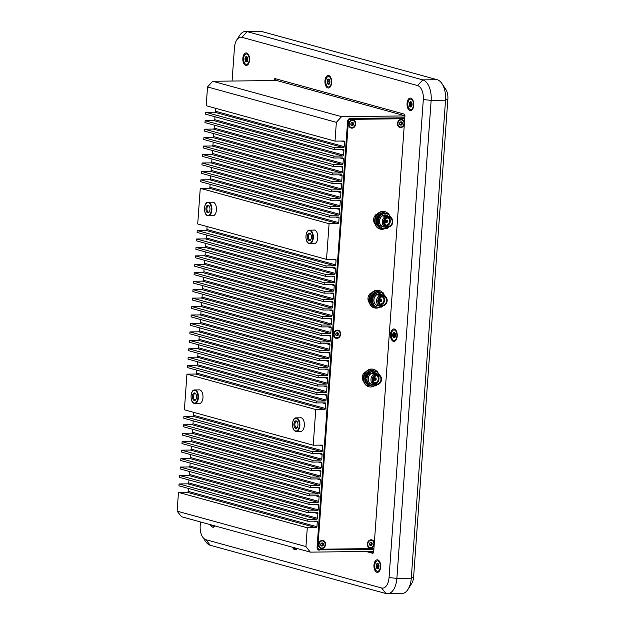 <?xml version="1.0" encoding="UTF-8"?>
<svg xmlns="http://www.w3.org/2000/svg" width="625" height="625" viewBox="0 0 625 625"><rect width="100%" height="100%" fill="white"/><g stroke="black" fill="none" stroke-linecap="round" stroke-linejoin="round"><path stroke-width="0.94" d="M387.625 213.133A9.016 7.508 105.4 0 0 385.031 211.703A9.016 7.508 105.4 0 0 383.281 211.484A9.016 7.508 105.4 0 0 375.172 219.438A9.016 7.508 105.4 0 0 380.25 229.086A9.016 7.508 105.4 0 0 382 229.312A9.016 7.508 105.4 0 0 385.43 228.352M384.82 211.648A9.016 7.508 105.4 0 0 384.609 211.594A9.016 7.508 105.4 0 0 382.859 211.367A9.016 7.508 105.4 0 0 374.758 219.328A9.016 7.508 105.4 0 0 379.828 228.977A9.016 7.508 105.4 0 0 380.047 229.031M385.211 213.063A7.781 6.477 105.4 0 0 384.703 212.898A7.781 6.477 105.4 0 0 383.195 212.703A7.781 6.477 105.4 0 0 381.016 213.156M379.805 213.797A7.781 6.477 105.4 0 0 376.078 220.664M387.039 227.531A7.523 6.258 -74.6 0 1 384.102 228.383A7.523 6.258 -74.6 0 1 378.875 224.727L380.078 228.328L379.195 228.078L376.07 220.688A7.781 6.477 105.4 0 0 378.453 226.766M384.516 212.852L385.102 213.063M385.039 213.063A7.781 7.398 117.6 0 0 383.875 212.734M376.648 222.688L376.25 222.883A7.781 5.094 113.6 0 0 376.25 222.914M376.25 222.883L376.797 223.117A7.781 5.094 113.6 0 0 377.391 225.586M383.336 213.063L383.102 212.734A7.781 7.008 134.9 0 0 382.703 212.727M383.344 212.977A7.781 7.008 134.9 0 0 381.5 213.125M378.953 214.969A7.781 6.312 134.1 0 0 377.281 216.547M376.625 222.602L376.219 222.758M377.031 218.328L376.555 218.156L376.969 218.453M376.32 370.805A9.016 7.508 105.4 0 0 373.727 369.375A9.016 7.508 105.4 0 0 371.977 369.156A9.016 7.508 105.4 0 0 363.875 377.117A9.016 7.508 105.4 0 0 368.953 386.766A9.016 7.508 105.4 0 0 370.703 386.984A9.016 7.508 105.4 0 0 374.133 386.023M373.516 369.32A9.016 7.508 105.4 0 0 373.305 369.266A9.016 7.508 105.4 0 0 371.555 369.039A9.016 7.508 105.4 0 0 363.453 377A9.016 7.508 105.4 0 0 368.531 386.648A9.016 7.508 105.4 0 0 368.742 386.703M373.914 370.734A7.781 6.477 105.4 0 0 373.398 370.57A7.781 6.477 105.4 0 0 371.891 370.375A7.781 6.477 105.4 0 0 369.711 370.828M368.5 371.469A7.781 6.477 105.4 0 0 364.773 378.336M364.773 378.383A7.781 6.477 105.4 0 0 367.156 384.438M373.219 370.523L373.805 370.734M373.734 370.734A7.781 7.398 117.6 0 0 372.57 370.406M365.344 380.359L364.945 380.555A7.781 5.094 113.6 0 0 364.945 380.586M364.945 380.555L365.492 380.789A7.781 5.094 113.6 0 0 366.086 383.258M372.031 370.734L371.805 370.406A7.781 7.008 134.9 0 0 371.398 370.398M372.047 370.648A7.781 7.008 134.9 0 0 370.203 370.797M367.656 372.641A7.781 6.312 134.1 0 0 365.977 374.219M365.32 380.273L364.914 380.43M365.727 376L365.258 375.828L365.672 376.125M381.977 291.969A9.016 7.508 105.4 0 0 379.375 290.539A9.016 7.508 105.4 0 0 377.633 290.32A9.016 7.508 105.4 0 0 369.523 298.281A9.016 7.508 105.4 0 0 374.602 307.922A9.016 7.508 105.4 0 0 376.352 308.148A9.016 7.508 105.4 0 0 379.781 307.188M379.164 290.484A9.016 7.508 105.4 0 0 378.961 290.43A9.016 7.508 105.4 0 0 377.211 290.203A9.016 7.508 105.4 0 0 369.102 298.164A9.016 7.508 105.4 0 0 374.18 307.812A9.016 7.508 105.4 0 0 374.391 307.867M379.562 291.898A7.781 6.477 105.4 0 0 379.055 291.734A7.781 6.477 105.4 0 0 377.539 291.539A7.781 6.477 105.4 0 0 375.359 291.992M374.148 292.633A7.781 6.477 105.4 0 0 370.422 299.5M381.383 306.367A7.523 6.258 -74.6 0 1 378.445 307.219A7.523 6.258 -74.6 0 1 373.227 303.562L374.43 307.164L373.539 306.914L370.414 299.523A7.781 6.477 105.4 0 0 372.805 305.602M378.867 291.688L379.453 291.898M379.383 291.898A7.781 7.398 117.6 0 0 378.227 291.57M371 301.523L370.602 301.719A7.781 5.094 113.6 0 0 370.602 301.75M370.602 301.719L371.141 301.953A7.781 5.094 113.6 0 0 371.734 304.422M377.68 291.898L377.453 291.57A7.781 7.008 134.9 0 0 377.055 291.562M377.695 291.812A7.781 7.008 134.9 0 0 375.852 291.961M373.305 293.805A7.781 6.312 134.1 0 0 371.633 295.383M370.969 301.438L370.57 301.594M371.383 297.164L370.906 296.992L371.32 297.289M324.555 409.43L315.766 409.531L313.211 445.195L184.391 409.805L186.945 374.141L195.734 374.039L324.555 409.43A0.945 0.789 105.4 0 0 325.422 408.484L196.602 373.086A0.945 0.789 -74.6 0 1 195.734 374.039M196.602 373.086L196.812 370.148M325.164 400.984L316.375 401.086L316.234 402.961L187.414 367.57L187.547 365.688L196.344 365.586L325.164 400.984A0.945 0.789 105.4 0 0 326.031 400.039L197.211 364.641A0.945 0.789 -74.6 0 1 196.344 365.586M197.211 364.641L197.422 361.703M325.766 392.539L316.977 392.641L316.844 394.516L188.023 359.125L188.156 357.242L196.945 357.141L325.766 392.539A0.945 0.789 105.4 0 0 326.633 391.586L197.812 356.195A0.945 0.789 -74.6 0 1 196.945 357.141M197.812 356.195L198.023 353.258M326.375 384.094L317.586 384.195L317.445 386.07L188.625 350.672L188.758 348.797L197.555 348.695L326.375 384.094A0.945 0.789 105.4 0 0 327.242 383.141L198.422 347.75A0.945 0.789 -74.6 0 1 197.555 348.695M198.422 347.75L198.633 344.812M326.977 375.641L318.188 375.75L318.055 377.625L189.234 342.227L189.367 340.352L198.156 340.25L326.977 375.641A0.945 0.789 105.4 0 0 327.844 374.695L199.023 339.305A0.945 0.789 -74.6 0 1 198.156 340.25M199.023 339.305L199.234 336.367M327.586 367.195L318.797 367.297L318.656 369.18L189.836 333.781L189.969 331.906L198.766 331.805L327.586 367.195A0.945 0.789 105.4 0 0 328.453 366.25L199.633 330.852A0.945 0.789 -74.6 0 1 198.766 331.805M199.633 330.852L199.844 327.914M328.188 358.75L319.398 358.852L319.266 360.727L190.445 325.336L190.578 323.461L199.367 323.352L328.188 358.75A0.945 0.789 105.4 0 0 329.055 357.805L200.234 322.406A0.945 0.789 -74.6 0 1 199.367 323.352M200.234 322.406L200.445 319.469M328.797 350.305L320.008 350.406L319.867 352.281L191.047 316.891L191.18 315.008L199.977 314.906L328.797 350.305A0.945 0.789 105.4 0 0 329.664 349.359L200.844 313.961A0.945 0.789 -74.6 0 1 199.977 314.906M200.844 313.961L201.055 311.023M329.398 341.859L320.609 341.961L320.477 343.836L191.656 308.438L191.789 306.562L200.578 306.461L329.398 341.859A0.945 0.789 105.4 0 0 330.266 340.906L201.445 305.516A0.945 0.789 -74.6 0 1 200.578 306.461M201.445 305.516L201.656 302.578M330.008 333.406L321.219 333.516L321.078 335.391L192.258 299.992L192.391 298.117L201.188 298.016L330.008 333.406A0.945 0.789 105.4 0 0 330.875 332.461L202.055 297.07A0.945 0.789 -74.6 0 1 201.188 298.016M202.055 297.07L202.266 294.133M330.609 324.961L321.82 325.062L321.688 326.945L192.867 291.547L193 289.672L201.789 289.57L330.609 324.961A0.945 0.789 105.4 0 0 331.477 324.016L202.656 288.617A0.945 0.789 -74.6 0 1 201.789 289.57M202.656 288.617L202.867 285.68M331.219 316.516L322.43 316.617L322.289 318.492L193.469 283.102L193.602 281.227L202.398 281.125L331.219 316.516A0.945 0.789 105.4 0 0 332.086 315.57L203.266 280.172A0.945 0.789 -74.6 0 1 202.398 281.125M203.266 280.172L203.477 277.234M331.82 308.07L323.031 308.172L322.898 310.047L194.078 274.656L194.211 272.773L203 272.672L331.82 308.07A0.945 0.789 105.4 0 0 332.688 307.125L203.867 271.727A0.945 0.789 -74.6 0 1 203 272.672M203.867 271.727L204.078 268.789M332.43 299.625L323.641 299.727L323.5 301.602L194.68 266.211L194.812 264.328L203.609 264.227L332.43 299.625A0.945 0.789 105.4 0 0 333.297 298.672L204.477 263.281A0.945 0.789 -74.6 0 1 203.609 264.227M204.477 263.281L204.688 260.344M333.031 291.18L324.242 291.281L324.109 293.156L195.289 257.758L195.422 255.883L204.211 255.781L333.031 291.18A0.945 0.789 105.4 0 0 333.898 290.227L205.078 254.836A0.945 0.789 -74.6 0 1 204.211 255.781M205.078 254.836L205.289 251.898M333.641 282.727L324.852 282.828L324.711 284.711L195.891 249.312L196.023 247.438L204.82 247.336L333.641 282.727A0.945 0.789 105.4 0 0 334.508 281.781L205.687 246.391A0.945 0.789 -74.6 0 1 204.82 247.336M205.687 246.391L205.898 243.453M334.242 274.281L325.453 274.383L325.32 276.266L196.5 240.867L196.633 238.992L205.422 238.891L334.242 274.281A0.945 0.789 105.4 0 0 335.109 273.336L206.289 237.938A0.945 0.789 -74.6 0 1 205.422 238.891M206.289 237.938L206.5 235M334.852 265.836L326.062 265.938L325.922 267.812L197.102 232.422L197.234 230.547L206.031 230.437L334.852 265.836A0.945 0.789 105.4 0 0 335.719 264.891L206.898 229.492A0.945 0.789 -74.6 0 1 206.031 230.437M206.898 229.492L207.109 226.555M337.875 223.602L329.086 223.703L326.531 259.367L197.711 223.977L200.266 188.312L209.055 188.211L337.875 223.602A0.945 0.789 105.4 0 0 338.742 222.656L209.922 187.258A0.945 0.789 -74.6 0 1 209.055 188.211M209.922 187.258L210.133 184.32M338.484 215.156L329.695 215.258L329.555 217.133L200.734 181.742L200.867 179.859L209.664 179.758L338.484 215.156A0.945 0.789 105.4 0 0 339.352 214.211L210.531 178.812A0.945 0.789 -74.6 0 1 209.664 179.758M210.531 178.812L210.742 175.875M339.086 206.711L330.297 206.813L330.164 208.688L201.344 173.297L201.477 171.414L210.266 171.312L339.086 206.711A0.945 0.789 105.4 0 0 339.953 205.758L211.133 170.367A0.945 0.789 -74.6 0 1 210.266 171.312M211.133 170.367L211.344 167.43M339.695 198.266L330.906 198.367L330.766 200.242L201.945 164.844L202.078 162.969L210.875 162.867L339.695 198.266A0.945 0.789 105.4 0 0 340.562 197.312L211.742 161.922A0.945 0.789 -74.6 0 1 210.875 162.867M211.742 161.922L211.953 158.984M340.297 189.812L331.508 189.914L331.375 191.797L202.555 156.398L202.688 154.523L211.477 154.422L340.297 189.812A0.945 0.789 105.4 0 0 341.164 188.867L212.344 153.469A0.945 0.789 -74.6 0 1 211.477 154.422M212.344 153.469L212.555 150.539M340.906 181.367L332.117 181.469L331.977 183.352L203.156 147.953L203.289 146.078L212.086 145.977L340.906 181.367A0.945 0.789 105.4 0 0 341.773 180.422L212.953 145.023A0.945 0.789 -74.6 0 1 212.086 145.977M212.953 145.023L213.164 142.086M341.508 172.922L332.719 173.023L332.586 174.898L203.766 139.508L203.898 137.633L212.688 137.523L341.508 172.922A0.945 0.789 105.4 0 0 342.375 171.977L213.555 136.578A0.945 0.789 -74.6 0 1 212.688 137.523M213.555 136.578L213.766 133.641M342.117 164.477L333.328 164.578L333.188 166.453L204.367 131.062L204.5 129.18L213.297 129.078L342.117 164.477A0.945 0.789 105.4 0 0 342.984 163.531L214.164 128.133A0.945 0.789 -74.6 0 1 213.297 129.078M214.164 128.133L214.375 125.195M342.719 156.031L333.93 156.133L333.797 158.008L204.977 122.609L205.109 120.734L213.898 120.633L342.719 156.031A0.945 0.789 105.4 0 0 343.586 155.078L214.766 119.687A0.945 0.789 -74.6 0 1 213.898 120.633M214.766 119.687L214.977 116.75M343.328 147.578L334.539 147.688L334.398 149.562L205.578 114.164L205.711 112.289L214.508 112.188L343.328 147.578A0.945 0.789 105.4 0 0 344.195 146.633L215.375 111.242A0.945 0.789 -74.6 0 1 214.508 112.188M215.375 111.242L215.586 108.305M336.352 122.344L335.008 141.117L206.188 105.719L207.531 86.945L336.352 122.344L341.555 116.656L212.727 81.266L207.531 86.945M212.727 81.266L276.672 80.516L404.914 115.75M177.125 511.164L181.516 516.734L310.336 552.133L305.945 546.555L177.125 511.164L178.469 492.391L187.258 492.289L316.078 527.688A0.945 0.789 105.4 0 0 316.945 526.734L188.125 491.344A0.945 0.789 -74.6 0 1 187.258 492.289M188.125 491.344L188.336 488.406M316.688 519.234L307.898 519.344L307.758 521.219L178.938 485.82L179.07 483.945L187.867 483.844L316.688 519.234A0.945 0.789 105.4 0 0 317.555 518.289L188.734 482.898A0.945 0.789 -74.6 0 1 187.867 483.844M188.734 482.898L188.945 479.961M317.289 510.789L308.5 510.891L308.367 512.773L179.547 477.375L179.68 475.5L188.469 475.398L317.289 510.789A0.945 0.789 105.4 0 0 318.156 509.844L189.336 474.445A0.945 0.789 -74.6 0 1 188.469 475.398M189.336 474.445L189.547 471.508M317.898 502.344L309.109 502.445L308.969 504.32L180.148 468.93L180.281 467.055L189.078 466.953L317.898 502.344A0.945 0.789 105.4 0 0 318.766 501.398L189.945 466A0.945 0.789 -74.6 0 1 189.078 466.953M189.945 466L190.156 463.062M318.5 493.898L309.711 494L309.578 495.875L180.758 460.484L180.891 458.602L189.68 458.5L318.5 493.898A0.945 0.789 105.4 0 0 319.367 492.953L190.547 457.555A0.945 0.789 -74.6 0 1 189.68 458.5M190.547 457.555L190.758 454.617M319.109 485.453L310.32 485.555L310.18 487.43L181.359 452.039L181.492 450.156L190.289 450.055L319.109 485.453A0.945 0.789 105.4 0 0 319.977 484.5L191.156 449.109A0.945 0.789 -74.6 0 1 190.289 450.055M191.156 449.109L191.367 446.172M319.711 477.008L310.922 477.109L310.789 478.984L181.969 443.586L182.102 441.711L190.891 441.609L319.711 477.008A0.945 0.789 105.4 0 0 320.578 476.055L191.758 440.664A0.945 0.789 -74.6 0 1 190.891 441.609M191.758 440.664L191.969 437.727M320.32 468.555L311.531 468.664L311.391 470.539L182.57 435.141L182.703 433.266L191.5 433.164L320.32 468.555A0.945 0.789 105.4 0 0 321.188 467.609L192.367 432.219A0.945 0.789 -74.6 0 1 191.5 433.164M192.367 432.219L192.578 429.281M320.922 460.109L312.133 460.211L312 462.094L183.18 426.695L183.312 424.82L192.102 424.719L320.922 460.109A0.945 0.789 105.4 0 0 321.789 459.164L192.969 423.766A0.945 0.789 -74.6 0 1 192.102 424.719M192.969 423.766L193.18 420.828M321.531 451.664L312.742 451.766L312.602 453.641L183.781 418.25L183.914 416.375L192.711 416.266L321.531 451.664A0.945 0.789 105.4 0 0 322.398 450.719L193.578 415.32A0.945 0.789 -74.6 0 1 192.711 416.266M193.578 415.32L193.789 412.383M404.922 115.922L341.555 116.656M313.211 445.195L322 445.094A0.945 0.789 105.4 0 1 322.734 446.023L322.398 450.719M312.602 453.641L321.398 453.539A0.945 0.789 105.4 0 1 322.125 454.469L321.789 459.164M312 462.094L320.789 461.984A0.945 0.789 105.4 0 1 321.523 462.914L321.188 467.609M311.391 470.539L320.188 470.438A0.945 0.789 105.4 0 1 320.914 471.367L320.578 476.055M310.789 478.984L319.578 478.883A0.945 0.789 105.4 0 1 320.312 479.812L319.977 484.5M310.18 487.43L318.977 487.328A0.945 0.789 105.4 0 1 319.703 488.258L319.367 492.953M309.578 495.875L318.367 495.773A0.945 0.789 105.4 0 1 319.102 496.703L318.766 501.398M308.969 504.32L317.766 504.219A0.945 0.789 105.4 0 1 318.492 505.148L318.156 509.844M308.367 512.773L317.156 512.672A0.945 0.789 105.4 0 1 317.891 513.602L317.555 518.289M307.758 521.219L316.555 521.117A0.945 0.789 105.4 0 1 317.281 522.047L316.945 526.734M316.078 527.688L307.289 527.789L305.945 546.555M310.336 552.133L373.719 551.391M373.852 549.516L318.25 549.875L373.859 549.359M404.797 117.797L350.211 118.43A2.844 2.367 105.4 0 0 347.609 121.273L317.07 547.367A2.844 2.367 105.4 0 0 318.711 550.086A2.844 2.367 105.4 0 0 319.266 550.156M335.008 141.117L343.797 141.016A0.945 0.789 105.4 0 1 344.531 141.938L344.195 146.633M334.398 149.562L343.195 149.461A0.945 0.789 105.4 0 1 343.922 150.391L343.586 155.078M333.797 158.008L342.586 157.906A0.945 0.789 105.4 0 1 343.32 158.836L342.984 163.531M333.188 166.453L341.984 166.352A0.945 0.789 105.4 0 1 342.711 167.281L342.375 171.977M332.586 174.898L341.375 174.797A0.945 0.789 105.4 0 1 342.109 175.727L341.773 180.422M331.977 183.352L340.773 183.242A0.945 0.789 105.4 0 1 341.5 184.172L341.164 188.867M331.375 191.797L340.164 191.695A0.945 0.789 105.4 0 1 340.898 192.625L340.562 197.312M330.766 200.242L339.562 200.141A0.945 0.789 105.4 0 1 340.289 201.07L339.953 205.758M330.164 208.688L338.953 208.586A0.945 0.789 105.4 0 1 339.688 209.516L339.352 214.211M329.555 217.133L338.352 217.031A0.945 0.789 105.4 0 1 339.078 217.961L338.742 222.656M326.531 259.367L335.32 259.266A0.945 0.789 105.4 0 1 336.055 260.195L335.719 264.891M325.922 267.812L334.719 267.711A0.945 0.789 105.4 0 1 335.445 268.641L335.109 273.336M325.32 276.266L334.109 276.156A0.945 0.789 105.4 0 1 334.844 277.086L334.508 281.781M324.711 284.711L333.508 284.609A0.945 0.789 105.4 0 1 334.234 285.539L333.898 290.227M324.109 293.156L332.898 293.055A0.945 0.789 105.4 0 1 333.633 293.984L333.297 298.672M323.5 301.602L332.297 301.5A0.945 0.789 105.4 0 1 333.023 302.43L332.688 307.125M322.898 310.047L331.688 309.945A0.945 0.789 105.4 0 1 332.422 310.875L332.086 315.57M322.289 318.492L331.086 318.391A0.945 0.789 105.4 0 1 331.812 319.32L331.477 324.016M321.688 326.945L330.477 326.844A0.945 0.789 105.4 0 1 331.211 327.766L330.875 332.461M321.078 335.391L329.875 335.289A0.945 0.789 105.4 0 1 330.602 336.219L330.266 340.906M320.477 343.836L329.266 343.734A0.945 0.789 105.4 0 1 330 344.664L329.664 349.359M319.867 352.281L328.664 352.18A0.945 0.789 105.4 0 1 329.391 353.109L329.055 357.805M319.266 360.727L328.055 360.625A0.945 0.789 105.4 0 1 328.789 361.555L328.453 366.25M318.656 369.18L327.453 369.07A0.945 0.789 105.4 0 1 328.18 370L327.844 374.695M318.055 377.625L326.844 377.523A0.945 0.789 105.4 0 1 327.578 378.453L327.242 383.141M317.445 386.07L326.242 385.969A0.945 0.789 105.4 0 1 326.969 386.898L326.633 391.586M316.844 394.516L325.633 394.414A0.945 0.789 105.4 0 1 326.367 395.344L326.031 400.039M316.234 402.961L325.031 402.859A0.945 0.789 105.4 0 1 325.758 403.789L325.422 408.484M307.289 527.789L178.469 492.391M307.898 519.344L179.07 483.945M308.5 510.891L179.68 475.5M309.109 502.445L180.281 467.055M309.711 494L180.891 458.602M310.32 485.555L181.492 450.156M310.922 477.109L182.102 441.711M311.531 468.664L182.703 433.266M312.133 460.211L183.312 424.82M312.742 451.766L183.914 416.375M316.375 401.086L187.547 365.688M316.977 392.641L188.156 357.242M317.586 384.195L188.758 348.797M318.188 375.75L189.367 340.352M318.797 367.297L189.969 331.906M319.398 358.852L190.578 323.461M320.008 350.406L191.18 315.008M320.609 341.961L191.789 306.562M321.219 333.516L192.391 298.117M321.82 325.062L193 289.672M322.43 316.617L193.602 281.227M323.031 308.172L194.211 272.773M323.641 299.727L194.812 264.328M324.242 291.281L195.422 255.883M324.852 282.828L196.023 247.438M325.453 274.383L196.633 238.992M326.062 265.938L197.234 230.547M329.695 215.258L200.867 179.859M330.297 206.813L201.477 171.414M330.906 198.367L202.078 162.969M331.508 189.914L202.688 154.523M332.117 181.469L203.289 146.078M332.719 173.023L203.898 137.633M333.328 164.578L204.5 129.18M333.93 156.133L205.109 120.734M334.539 147.688L205.711 112.289M441.961 83.617L445.805 89.406A10.438 5.625 89.3 0 1 447.875 99L413.609 577.016A10.438 5.625 89.3 0 1 411.727 583.461L408.016 589.344A18.031 9.711 -90.7 0 0 411.273 578.203L445.539 100.188A18.031 9.711 -90.7 0 0 441.961 83.617A18.031 9.711 -90.7 0 0 437.188 79.711L261.508 31.445A18.031 9.711 -90.7 0 0 260.023 31.25L245.633 31.414A18.031 9.711 -90.7 0 0 239.477 35.656L236.687 40.07A12.336 6.648 89.3 0 1 241.922 37.297L417.602 85.57A12.336 6.648 89.3 0 1 423.312 99.578L389.047 577.586A12.336 6.648 89.3 0 1 381.586 587.977L205.914 539.711A12.336 6.648 89.3 0 1 202.648 537.039A12.336 6.648 89.3 0 1 200.195 525.703L200.469 521.945M202.648 537.039L205.531 541.383A18.031 9.711 -90.7 0 0 210.305 545.289L385.977 593.555A18.031 9.711 -90.7 0 0 387.469 593.75L401.852 593.586A18.031 9.711 -90.7 0 0 408.016 589.344M387.469 593.75A18.031 9.711 -90.7 0 0 396.883 578.367L431.148 100.359A18.031 9.711 -90.7 0 0 422.797 79.883L247.125 31.609A18.031 9.711 -90.7 0 0 245.633 31.414M232.07 81.039L234.461 47.688A12.336 6.648 89.3 0 1 236.687 40.07M372.859 553.281L366 551.484M274.039 80.547L275.641 80.531M372.547 553.281A1.898 1.023 -90.7 0 0 372.703 553.305A1.898 1.023 -90.7 0 0 373.695 551.688L404.914 116.211A1.898 1.023 -90.7 0 0 404.031 114.055L275.211 78.656A1.898 1.023 -90.7 0 0 275.055 78.641A1.898 1.023 -90.7 0 0 274.062 80.258M409.969 110.516A6.266 3.375 89.3 0 1 407.07 103.406A6.266 3.375 89.3 0 1 410.859 98.125A6.266 3.375 89.3 0 1 412.516 99.484A6.266 3.375 89.3 0 1 412.625 109.109A6.266 3.375 89.3 0 1 409.969 110.516M376.875 572.273A6.266 3.375 89.3 0 1 373.969 565.156A6.266 3.375 89.3 0 1 377.758 559.883A6.266 3.375 89.3 0 1 379.414 561.242A6.266 3.375 89.3 0 1 379.531 570.867A6.266 3.375 89.3 0 1 376.875 572.273M215.148 525.977A6.266 3.375 89.3 0 1 212.648 527.148A6.266 3.375 89.3 0 1 210.414 524.68M245.75 65.398A6.266 3.375 89.3 0 1 242.852 58.281A6.266 3.375 89.3 0 1 246.641 53.008A6.266 3.375 89.3 0 1 248.297 54.359A6.266 3.375 89.3 0 1 248.406 63.992A6.266 3.375 89.3 0 1 245.75 65.398M327.859 87.953A6.266 3.375 89.3 0 1 324.961 80.844A6.266 3.375 89.3 0 1 328.75 75.57A6.266 3.375 89.3 0 1 330.406 76.922A6.266 3.375 89.3 0 1 330.516 86.555A6.266 3.375 89.3 0 1 327.859 87.953M297.258 548.539A6.266 3.375 89.3 0 1 294.758 549.711A6.266 3.375 89.3 0 1 292.523 547.242M393.422 341.398A6.266 3.375 89.3 0 1 390.523 334.281A6.266 3.375 89.3 0 1 394.312 329.008A6.266 3.375 89.3 0 1 395.969 330.359A6.266 3.375 89.3 0 1 396.078 339.992A6.266 3.375 89.3 0 1 393.422 341.398M410.594 99.102A5.219 2.812 89.3 0 1 413.445 105.086A5.219 2.812 89.3 0 1 410.719 109.539A5.219 2.812 89.3 0 1 407.867 103.555A5.219 2.812 89.3 0 1 410.594 99.102L411.234 99.094A5.219 2.812 89.3 0 1 411.664 99.148A5.219 2.812 89.3 0 1 412.781 99.93M412.883 108.664A5.219 2.812 89.3 0 1 411.352 109.531L410.719 109.539M411.203 106.789A2.656 1.43 89.3 0 1 409.781 106.398A2.656 1.43 89.3 0 1 409.234 103.93A2.656 1.43 89.3 0 1 410.109 101.852A2.656 1.43 89.3 0 1 411.523 102.242A2.656 1.43 89.3 0 1 412.07 104.711A2.656 1.43 89.3 0 1 411.203 106.789L409.781 106.398L409.234 103.93L410.109 101.852L411.523 102.242L412.07 104.711L411.203 106.789L409.781 106.398M411.344 102.234L410.109 101.852M411.43 102.398L411.531 102.641A0.93 0.5 89.3 0 1 411.211 103.406L410.562 103.914L411.125 104.602A0.93 0.5 89.3 0 1 411.328 105.516L411.109 106.383M377.492 560.859A5.219 2.812 89.3 0 1 380.344 566.844A5.219 2.812 89.3 0 1 377.617 571.297A5.219 2.812 89.3 0 1 374.766 565.312A5.219 2.812 89.3 0 1 377.492 560.859L378.133 560.852A5.219 2.812 89.3 0 1 378.562 560.906A5.219 2.812 89.3 0 1 379.68 561.68M379.781 570.414A5.219 2.812 89.3 0 1 378.258 571.289L377.617 571.297M378.102 568.547A2.656 1.43 89.3 0 1 376.68 568.156A2.656 1.43 89.3 0 1 376.133 565.688A2.656 1.43 89.3 0 1 377.008 563.602A2.656 1.43 89.3 0 1 378.43 563.992A2.656 1.43 89.3 0 1 378.977 566.469A2.656 1.43 89.3 0 1 378.102 568.547L376.68 568.156L376.133 565.688L377.008 563.602L378.43 563.992L378.977 566.469L378.102 568.547L376.68 568.156M378.242 563.992L377.008 563.602M378.336 564.156L378.43 564.398A0.93 0.5 89.3 0 1 378.109 565.164L377.461 565.672L378.023 566.352A0.93 0.5 89.3 0 1 378.227 567.266L378.008 568.141M214.891 525.906A5.219 2.812 89.3 0 1 214.039 526.164L213.398 526.172A5.219 2.812 89.3 0 1 211.594 525M214.438 525.781A5.219 2.812 89.3 0 1 213.398 526.172M328.484 76.539A5.219 2.812 89.3 0 1 331.328 82.523A5.219 2.812 89.3 0 1 328.602 86.977A5.219 2.812 89.3 0 1 325.758 80.992A5.219 2.812 89.3 0 1 328.484 76.539L329.125 76.531A5.219 2.812 89.3 0 1 329.555 76.594A5.219 2.812 89.3 0 1 330.672 77.367M330.773 86.102A5.219 2.812 89.3 0 1 329.242 86.969L328.602 86.977M329.094 84.227A2.656 1.43 89.3 0 1 327.672 83.844A2.656 1.43 89.3 0 1 327.125 81.367A2.656 1.43 89.3 0 1 328 79.289A2.656 1.43 89.3 0 1 329.414 79.68A2.656 1.43 89.3 0 1 329.961 82.148A2.656 1.43 89.3 0 1 329.094 84.227L327.672 83.844L327.125 81.367L328 79.289L329.414 79.68L329.961 82.148L329.094 84.227L327.672 83.844M329.234 79.672L328 79.289M329.32 79.844L329.422 80.078A0.93 0.5 89.3 0 1 329.102 80.852L328.453 81.352L329.016 82.039A0.93 0.5 89.3 0 1 329.211 82.953L329 83.828M297 548.469A5.219 2.812 89.3 0 1 296.148 548.727L295.508 548.734A5.219 2.812 89.3 0 1 293.703 547.562M296.547 548.344A5.219 2.812 89.3 0 1 295.508 548.734M394.047 329.977A5.219 2.812 89.3 0 1 396.891 335.961A5.219 2.812 89.3 0 1 394.164 340.414A5.219 2.812 89.3 0 1 391.32 334.43A5.219 2.812 89.3 0 1 394.047 329.977L394.68 329.969A5.219 2.812 89.3 0 1 395.117 330.031A5.219 2.812 89.3 0 1 396.234 330.805M396.336 339.539A5.219 2.812 89.3 0 1 394.805 340.406L394.164 340.414M394.648 337.672A2.656 1.43 89.3 0 1 393.234 337.281A2.656 1.43 89.3 0 1 392.688 334.805A2.656 1.43 89.3 0 1 393.555 332.727A2.656 1.43 89.3 0 1 394.977 333.117A2.656 1.43 89.3 0 1 395.523 335.586A2.656 1.43 89.3 0 1 394.648 337.672L393.234 337.281L392.688 334.805L393.555 332.727L394.977 333.117L395.438 336.039L394.648 337.672L393.234 337.281M394.789 333.117L393.555 332.727M394.883 333.281L394.984 333.516A0.93 0.5 89.3 0 1 394.656 334.289L394.016 334.789L394.57 335.477A0.93 0.5 89.3 0 1 394.773 336.391L394.562 337.266M373.234 553.016L367.602 551.469M276.117 78.906A1.898 1.023 -90.7 0 0 275.664 80.234M246.375 53.984A5.219 2.812 89.3 0 1 249.219 59.969A5.219 2.812 89.3 0 1 246.492 64.414A5.219 2.812 89.3 0 1 243.648 58.43A5.219 2.812 89.3 0 1 246.375 53.984L247.016 53.977A5.219 2.812 89.3 0 1 247.445 54.031A5.219 2.812 89.3 0 1 248.563 54.805M248.664 63.539A5.219 2.812 89.3 0 1 247.133 64.406L246.492 64.414M246.984 61.672A2.656 1.43 89.3 0 1 245.562 61.281A2.656 1.43 89.3 0 1 245.016 58.812A2.656 1.43 89.3 0 1 245.891 56.727A2.656 1.43 89.3 0 1 247.305 57.117A2.656 1.43 89.3 0 1 247.852 59.586A2.656 1.43 89.3 0 1 246.984 61.672L245.562 61.281L245.016 58.812L245.891 56.727L247.305 57.117L247.852 59.586L246.984 61.672L245.562 61.281M247.125 57.117L245.891 56.727M247.211 57.281L247.312 57.523A0.93 0.5 89.3 0 1 246.992 58.289L246.344 58.797L246.906 59.477A0.93 0.5 89.3 0 1 247.102 60.391L246.891 61.266M247.008 58.273A2.102 1.133 -90.7 0 0 246.914 58.875A2.102 1.133 -90.7 0 0 246.922 59.5M247.109 60.359A2.102 1.133 -90.7 0 0 247.398 60.898M329.086 223.703L200.266 188.312M313.383 230.125A6.828 3.68 89.3 0 1 314.07 229.992A6.828 3.68 89.3 0 1 314.633 230.07A6.828 3.68 89.3 0 1 317.148 240.867A6.828 3.68 89.3 0 1 314.227 243.656A6.828 3.68 89.3 0 1 313.883 243.633M212.266 202.195A6.828 3.68 89.3 0 1 212.703 202.141A6.828 3.68 89.3 0 1 213.266 202.219A6.828 3.68 89.3 0 1 216.453 209.453A6.828 3.68 89.3 0 1 212.859 215.805A6.828 3.68 89.3 0 1 212.219 215.711M315.766 409.531L186.945 374.141M299.938 417.828A6.828 3.68 89.3 0 1 300.617 417.703A6.828 3.68 89.3 0 1 301.18 417.773A6.828 3.68 89.3 0 1 303.805 428.273A6.828 3.68 89.3 0 1 300.773 431.367A6.828 3.68 89.3 0 1 300.406 431.336M198.805 389.906A6.828 3.68 89.3 0 1 199.242 389.852A6.828 3.68 89.3 0 1 199.812 389.922A6.828 3.68 89.3 0 1 203 397.164A6.828 3.68 89.3 0 1 199.406 403.508A6.828 3.68 89.3 0 1 198.773 403.414M348.469 119.258A1.898 1.578 -74.6 0 1 349.125 119.094L402.68 118.469A1.898 1.578 -74.6 0 1 403.047 118.516L404.063 118.797A1.898 1.578 -74.6 0 1 404.695 119.18M404.328 117.805L404.25 118.859M373.453 548.461L373.398 549.234M373.953 548.133A1.898 1.578 -74.6 0 1 372.883 548.594L319.328 549.219A1.898 1.578 -74.6 0 1 318.961 549.164L317.945 548.891A1.898 1.578 -74.6 0 1 317.125 548.258M208.211 205.25A3.797 2.047 89.3 0 1 209.219 206.07A3.797 2.047 89.3 0 1 209.289 211.906A3.797 2.047 89.3 0 1 207.68 212.758A3.797 2.047 89.3 0 1 205.922 208.445A3.797 2.047 89.3 0 1 208.211 205.25M209.398 206.383A3.078 1.656 -90.7 0 0 208.766 205.953A3.078 1.656 -90.7 0 0 208.516 205.922A3.078 1.656 -90.7 0 0 206.898 208.781A3.078 1.656 -90.7 0 0 208.336 212.039A3.078 1.656 -90.7 0 0 208.586 212.07A3.078 1.656 -90.7 0 0 209.461 211.594M309.656 233.172A3.797 2.047 89.3 0 1 310.664 233.992A3.797 2.047 89.3 0 1 310.727 239.828A3.797 2.047 89.3 0 1 309.117 240.68A3.797 2.047 89.3 0 1 307.359 236.367A3.797 2.047 89.3 0 1 309.656 233.172M310.844 234.305A3.078 1.656 -90.7 0 0 310.211 233.875A3.078 1.656 -90.7 0 0 309.961 233.844A3.078 1.656 -90.7 0 0 308.336 236.703A3.078 1.656 -90.7 0 0 309.773 239.961A3.078 1.656 -90.7 0 0 310.031 240A3.078 1.656 -90.7 0 0 310.906 239.516M296.203 420.875A3.797 2.047 89.3 0 1 297.211 421.695A3.797 2.047 89.3 0 1 297.273 427.531A3.797 2.047 89.3 0 1 295.664 428.383A3.797 2.047 89.3 0 1 293.906 424.07A3.797 2.047 89.3 0 1 296.203 420.875M297.391 422.008A3.078 1.656 -90.7 0 0 296.758 421.578A3.078 1.656 -90.7 0 0 296.5 421.547A3.078 1.656 -90.7 0 0 294.883 424.406A3.078 1.656 -90.7 0 0 296.32 427.664A3.078 1.656 -90.7 0 0 296.578 427.695A3.078 1.656 -90.7 0 0 297.453 427.219M194.758 392.953A3.797 2.047 89.3 0 1 195.766 393.781A3.797 2.047 89.3 0 1 195.828 399.609A3.797 2.047 89.3 0 1 194.219 400.461A3.797 2.047 89.3 0 1 192.461 396.156A3.797 2.047 89.3 0 1 194.758 392.953M195.945 394.086A3.078 1.656 -90.7 0 0 195.312 393.664A3.078 1.656 -90.7 0 0 195.062 393.625A3.078 1.656 -90.7 0 0 193.438 396.484A3.078 1.656 -90.7 0 0 194.875 399.742A3.078 1.656 -90.7 0 0 195.133 399.781A3.078 1.656 -90.7 0 0 196.008 399.297M318.961 549.164A1.898 1.578 -74.6 0 1 317.867 547.359L348.406 121.266A1.898 1.578 -74.6 0 1 350.141 119.367L403.695 118.742A1.898 1.578 -74.6 0 1 404.063 118.797M374.188 544.789A4.172 3.477 -74.6 0 1 370.523 548.055A4.172 3.477 -74.6 0 1 367.305 543.969A4.172 3.477 -74.6 0 1 371.117 539.797A4.172 3.477 -74.6 0 1 374.32 542.984M321.766 548.625A4.172 3.477 -74.6 0 1 318.547 544.539A4.172 3.477 -74.6 0 1 322.359 540.367A4.172 3.477 -74.6 0 1 325.578 544.453A4.172 3.477 -74.6 0 1 321.766 548.625M351.906 128.164A4.172 3.477 -74.6 0 1 348.688 124.078A4.172 3.477 -74.6 0 1 352.5 119.906A4.172 3.477 -74.6 0 1 355.719 123.992A4.172 3.477 -74.6 0 1 351.906 128.164M404.328 124.328A4.172 3.477 -74.6 0 1 400.664 127.594A4.172 3.477 -74.6 0 1 397.445 123.508A4.172 3.477 -74.6 0 1 401.258 119.336A4.172 3.477 -74.6 0 1 404.461 122.523M336.836 338.391A4.172 3.477 -74.6 0 1 333.617 334.305A4.172 3.477 -74.6 0 1 337.43 330.133A4.172 3.477 -74.6 0 1 340.648 334.227A4.172 3.477 -74.6 0 1 336.836 338.391M375.023 223.984A6.266 5.211 -74.6 0 1 376.367 214.242L377.125 214.234M369.367 302.82A6.266 5.211 -74.6 0 1 370.719 293.078L371.477 293.07M363.719 381.656A6.266 5.211 -74.6 0 1 365.062 371.914L365.828 371.906M374.664 373.43L378.797 374.203L373.875 374.258L371.18 373.523L372.258 373.453A5.359 4.461 -74.6 0 1 374.516 373.383A5.359 4.461 -74.6 0 1 374.664 373.43L374.359 373.344M365.727 372.023L365.336 371.914M372.953 384.672A6.117 5.094 -74.6 0 1 369.016 375.766A6.117 5.094 -74.6 0 1 376.617 373.602M377.797 384.586A5.938 4.938 -74.6 0 1 374.398 385.062L371.703 384.32A5.938 4.938 -74.6 0 1 368.266 379.477A5.938 4.938 -74.6 0 1 371.18 373.523M375.734 385.203A7.523 6.258 -74.6 0 1 372.797 386.055A7.523 6.258 -74.6 0 1 367.578 382.398A7.523 6.258 -74.6 0 1 368.109 374.961A7.523 6.258 -74.6 0 1 373.859 371.18A7.523 6.258 -74.6 0 1 378.773 374.195M364.766 378.359L368.953 370.875L369.844 371.125L365.656 378.602L364.766 378.359L365.953 381.953L367.891 385.758L376.094 385.914L376.766 385.023M365.656 378.602L368.781 386M368.953 370.875L377.164 371.039L369.844 371.125M379.078 374.836L377.164 371.039M378.797 374.203A5.938 4.938 -74.6 0 1 380.219 375.766M374.398 385.062A5.938 4.938 -74.6 0 1 370.961 380.219A5.938 4.938 -74.6 0 1 373.875 374.258M375.898 384.586L375.086 384.367A5.078 4.227 -74.6 0 1 372.352 378.352A5.078 4.227 -74.6 0 1 377.773 374.57L378.586 374.797A5.078 4.227 -74.6 0 1 380.82 382.055A5.078 4.227 -74.6 0 1 375.898 384.586A5.078 4.227 -74.6 0 1 373.164 378.57A5.078 4.227 -74.6 0 1 378.586 374.797M380.344 381.742A4.406 3.664 105.4 0 0 378.406 375.445A4.406 3.664 105.4 0 0 374.133 377.641A4.406 3.664 105.4 0 0 376.07 383.938A4.406 3.664 105.4 0 0 380.344 381.742M377.383 375.344A4.406 3.664 -74.6 0 1 378.391 381.203A4.406 3.664 -74.6 0 1 375.141 383.5M376.586 375.492A3.891 3.242 -74.6 0 1 378.031 380.969A3.891 3.242 -74.6 0 1 374.539 382.969M376.547 375.508A3.891 3.242 -74.6 0 1 377.812 380.906A3.891 3.242 -74.6 0 1 374.508 382.93M376.336 375.586A3.727 3.102 -74.6 0 1 377.789 380.852A3.727 3.102 -74.6 0 1 374.367 382.758M375.07 380.312A1.211 1.008 -74.6 0 1 374.188 378.852A1.211 1.008 -74.6 0 1 375.695 378.047M376.172 378.883A1.211 1.008 -74.6 0 1 376.141 379.344M374.297 378.906L375.867 379.336A0.938 0.781 -74.6 0 1 374.344 379.352L374.133 379.297M374.141 379.359L374.188 379.375A1.203 1 -74.6 0 0 376.164 379.352L374.383 378.859A0.938 0.781 -74.6 0 1 375.906 378.867L374.578 378.5M376.164 379.352L376.047 379.352A1.062 0.883 -74.6 0 1 374.305 379.375L374.188 379.375M374.383 378.883L374.336 378.906A1.062 0.883 -74.6 0 1 376.078 378.883L375.906 378.867M374.219 378.906A1.203 1 -74.6 0 1 376.203 378.883L376.078 378.883M380.32 294.594L384.445 295.367L379.531 295.422L376.828 294.68L377.906 294.617A5.359 4.461 -74.6 0 1 380.164 294.547A5.359 4.461 -74.6 0 1 380.32 294.594L380.016 294.508M371.383 293.188L370.984 293.078M378.609 305.836A6.117 5.094 -74.6 0 1 374.664 296.93A6.117 5.094 -74.6 0 1 382.273 294.766M383.445 305.75A5.938 4.938 -74.6 0 1 380.047 306.227L377.352 305.484A5.938 4.938 -74.6 0 1 373.914 300.641A5.938 4.938 -74.6 0 1 376.828 294.68M374.609 292.039L382.812 292.203L374.609 292.039L370.414 299.523L371.305 299.766L373.227 303.562A7.523 6.258 -74.6 0 1 373.758 296.125A7.523 6.258 -74.6 0 1 379.516 292.344A7.523 6.258 -74.6 0 1 384.422 295.359M374.43 307.164L381.742 307.078L382.414 306.188M375.5 292.289L371.305 299.766M384.734 296L382.812 292.203M384.445 295.367A5.938 4.938 -74.6 0 1 385.867 296.93M380.047 306.227A5.938 4.938 -74.6 0 1 376.609 301.383A5.938 4.938 -74.6 0 1 379.531 295.422M381.547 305.75L380.734 305.531A5.078 4.227 -74.6 0 1 378.008 299.516A5.078 4.227 -74.6 0 1 383.422 295.734L384.234 295.961A5.078 4.227 -74.6 0 1 386.469 303.219A5.078 4.227 -74.6 0 1 381.547 305.75A5.078 4.227 -74.6 0 1 378.812 299.734A5.078 4.227 -74.6 0 1 384.234 295.961M386 302.906A4.406 3.664 105.4 0 0 384.055 296.609A4.406 3.664 105.4 0 0 379.789 298.805A4.406 3.664 105.4 0 0 381.727 305.102A4.406 3.664 105.4 0 0 386 302.906M383.031 296.508A4.406 3.664 -74.6 0 1 384.039 302.367A4.406 3.664 -74.6 0 1 380.789 304.664M382.242 296.656A3.891 3.242 -74.6 0 1 383.68 302.133A3.891 3.242 -74.6 0 1 380.188 304.133M382.195 296.672A3.891 3.242 -74.6 0 1 383.469 302.07A3.891 3.242 -74.6 0 1 380.156 304.094M381.984 296.75A3.727 3.102 -74.6 0 1 383.438 302.016A3.727 3.102 -74.6 0 1 380.016 303.922M380.719 301.477A1.211 1.008 -74.6 0 1 379.836 300.016A1.211 1.008 -74.6 0 1 381.344 299.211M379.789 300.523L379.836 300.539A1.203 1 -74.6 0 0 381.82 300.516L379.867 300.07A1.203 1 -74.6 0 1 381.789 300.508M379.953 300.07L381.523 300.5A0.938 0.781 -74.6 0 1 380 300.516L379.789 300.461M380.031 300.047A0.938 0.781 -74.6 0 1 381.555 300.031L380.234 299.664M381.82 300.516L381.695 300.516A1.062 0.883 -74.6 0 1 379.953 300.539L379.836 300.539M379.992 300.07A1.062 0.883 -74.6 0 1 381.734 300.047L381.555 300.031M385.969 215.758L390.102 216.531L385.18 216.586L382.477 215.844L383.555 215.781A5.359 4.461 -74.6 0 1 385.82 215.711A5.359 4.461 -74.6 0 1 385.969 215.758L385.664 215.672M377.031 214.352L376.641 214.242M384.258 227A6.117 5.094 -74.6 0 1 380.312 218.094A6.117 5.094 -74.6 0 1 387.922 215.93M389.094 226.914A5.938 4.938 -74.6 0 1 385.703 227.391L383 226.648A5.938 4.938 -74.6 0 1 379.562 221.805A5.938 4.938 -74.6 0 1 382.477 215.844M380.258 213.203L388.461 213.367L380.258 213.203L376.07 220.688L376.961 220.93L378.875 224.727A7.523 6.258 -74.6 0 1 379.414 217.289A7.523 6.258 -74.6 0 1 385.164 213.508A7.523 6.258 -74.6 0 1 390.078 216.523M380.078 228.328L387.398 228.242L388.062 227.352M381.148 213.453L376.961 220.93M390.383 217.164L388.461 213.367M390.102 216.531A5.938 4.938 -74.6 0 1 391.523 218.094M385.703 227.391A5.938 4.938 -74.6 0 1 382.266 222.547A5.938 4.938 -74.6 0 1 385.18 216.586M387.195 226.914L386.383 226.688A5.078 4.227 -74.6 0 1 383.656 220.68A5.078 4.227 -74.6 0 1 389.078 216.898L389.891 217.125A5.078 4.227 -74.6 0 1 392.125 224.383A5.078 4.227 -74.6 0 1 387.195 226.914A5.078 4.227 -74.6 0 1 384.469 220.898A5.078 4.227 -74.6 0 1 389.891 217.125M391.648 224.07A4.406 3.664 105.4 0 0 389.711 217.773A4.406 3.664 105.4 0 0 385.438 219.969A4.406 3.664 105.4 0 0 387.375 226.266A4.406 3.664 105.4 0 0 391.648 224.07M388.688 217.672A4.406 3.664 -74.6 0 1 389.688 223.531A4.406 3.664 -74.6 0 1 386.445 225.828M387.891 217.82A3.891 3.242 -74.6 0 1 389.328 223.289A3.891 3.242 -74.6 0 1 385.836 225.297M387.844 217.836A3.891 3.242 -74.6 0 1 389.117 223.234A3.891 3.242 -74.6 0 1 385.805 225.258M387.641 217.914A3.727 3.102 -74.6 0 1 389.086 223.18A3.727 3.102 -74.6 0 1 385.664 225.086M386.375 222.641A1.211 1.008 -74.6 0 1 385.484 221.18A1.211 1.008 -74.6 0 1 387 220.375M387.477 221.211A1.211 1.008 -74.6 0 1 387.438 221.672M385.602 221.234L387.172 221.664A0.938 0.781 -74.6 0 1 385.648 221.68L385.438 221.625M385.477 221.219L385.68 221.211A0.938 0.781 -74.6 0 1 387.203 221.195L385.883 220.828M385.445 221.688L385.484 221.703A1.203 1 -74.6 0 0 387.469 221.68L385.688 221.188M387.469 221.68L387.352 221.68A1.062 0.883 -74.6 0 1 385.609 221.703L385.484 221.703M385.641 221.234A1.062 0.883 -74.6 0 1 387.383 221.211L387.203 221.195M385.523 221.234A1.203 1 -74.6 0 1 387.5 221.211L387.383 221.211M336.031 337.695A3.609 3 -74.6 0 1 335.875 337.656A3.609 3 -74.6 0 1 333.844 333.797A3.609 3 -74.6 0 1 337.086 330.617A3.609 3 -74.6 0 1 337.781 330.703A3.609 3 -74.6 0 1 337.938 330.75M399.852 126.898A3.609 3 -74.6 0 1 399.703 126.859A3.609 3 -74.6 0 1 397.672 123A3.609 3 -74.6 0 1 400.914 119.82A3.609 3 -74.6 0 1 401.609 119.906A3.609 3 -74.6 0 1 401.766 119.953M400.703 127.031A3.609 3 -74.6 0 1 400.008 126.945A3.609 3 -74.6 0 1 397.977 123.086A3.609 3 -74.6 0 1 401.219 119.898A3.609 3 -74.6 0 1 401.914 119.992A3.609 3 -74.6 0 1 403.945 123.852A3.609 3 -74.6 0 1 400.703 127.031M402.234 122.633A1.664 1.383 -74.6 0 1 399.688 124.305A1.664 1.383 -74.6 0 1 402.234 122.633L402.117 124.273L400.844 125.109L399.688 124.305L399.805 122.656L401.078 121.82L402.234 122.633L400.828 121.938M399.805 122.656L400.719 122.062M400.844 125.109L400.125 124.398M402.117 124.273L401.062 124.836L400.484 124.391A0.578 0.484 -74.6 0 1 400.766 124.203L401.461 124.094L401.203 123.422A0.578 0.484 -74.6 0 1 401.227 123.055L401.586 122.453M400.766 124.203L401.641 124.391M401.203 122.289L400.898 122.289A0.578 0.484 -74.6 0 1 400.672 122.141M351.094 127.469A3.609 3 -74.6 0 1 350.945 127.43A3.609 3 -74.6 0 1 348.914 123.57A3.609 3 -74.6 0 1 352.156 120.383A3.609 3 -74.6 0 1 352.852 120.477A3.609 3 -74.6 0 1 353.008 120.523M320.961 547.922A3.609 3 -74.6 0 1 320.805 547.891A3.609 3 -74.6 0 1 318.773 544.031A3.609 3 -74.6 0 1 322.016 540.844A3.609 3 -74.6 0 1 322.719 540.938A3.609 3 -74.6 0 1 322.867 540.984M369.719 547.359A3.609 3 -74.6 0 1 369.562 547.32A3.609 3 -74.6 0 1 367.531 543.461A3.609 3 -74.6 0 1 370.773 540.273A3.609 3 -74.6 0 1 371.477 540.367A3.609 3 -74.6 0 1 371.625 540.414M370.57 547.492A3.609 3 -74.6 0 1 369.867 547.406A3.609 3 -74.6 0 1 367.836 543.547A3.609 3 -74.6 0 1 371.078 540.359A3.609 3 -74.6 0 1 371.781 540.453A3.609 3 -74.6 0 1 373.805 544.312A3.609 3 -74.6 0 1 370.57 547.492M372.094 543.094A1.664 1.383 -74.6 0 1 369.555 544.758A1.664 1.383 -74.6 0 1 372.094 543.094L371.977 544.734L370.703 545.57L369.555 544.758L369.672 543.117L370.938 542.281L372.094 543.094L370.688 542.391M369.672 543.117L370.578 542.523M370.703 545.57L369.555 544.758M371.977 544.734L370.93 545.297L370.344 544.852A0.578 0.484 -74.6 0 1 370.625 544.664L371.328 544.555L371.062 543.883A0.578 0.484 -74.6 0 1 371.086 543.516L371.445 542.914M371.062 542.75L370.766 542.742A0.578 0.484 -74.6 0 1 370.531 542.594M321.812 548.062A3.609 3 -74.6 0 1 321.109 547.969A3.609 3 -74.6 0 1 319.078 544.109A3.609 3 -74.6 0 1 322.32 540.93A3.609 3 -74.6 0 1 323.023 541.016A3.609 3 -74.6 0 1 325.055 544.875A3.609 3 -74.6 0 1 321.812 548.062M323.336 543.656A1.664 1.383 -74.6 0 1 320.797 545.328A1.664 1.383 -74.6 0 1 323.336 543.656L323.219 545.305L321.945 546.141L320.797 545.328L320.914 543.688L322.18 542.852L323.336 543.656L321.93 542.961M323.219 545.305L322.172 545.859L321.586 545.414A0.578 0.484 -74.6 0 1 321.867 545.234L322.57 545.125L322.305 544.453A0.578 0.484 -74.6 0 1 322.328 544.086L322.688 543.484M321.867 545.234L322.75 545.422M322.305 543.312L322.008 543.312A0.578 0.484 -74.6 0 1 321.773 543.164M321.945 546.141L321.227 545.43M320.914 543.688L321.828 543.086M351.945 127.602A3.609 3 -74.6 0 1 351.25 127.508A3.609 3 -74.6 0 1 349.219 123.648A3.609 3 -74.6 0 1 352.461 120.469A3.609 3 -74.6 0 1 353.156 120.555A3.609 3 -74.6 0 1 355.188 124.414A3.609 3 -74.6 0 1 351.945 127.602M353.477 123.203A1.664 1.383 -74.6 0 1 350.93 124.867A1.664 1.383 -74.6 0 1 353.477 123.203L353.359 124.844L352.086 125.68L350.93 124.867L351.055 123.227L352.32 122.391L353.477 123.203L352.07 122.5M351.656 125.227L351.727 124.961A0.578 0.484 -74.6 0 1 352.008 124.773L352.711 124.664L352.445 123.992A0.578 0.484 -74.6 0 1 352.469 123.625L352.828 123.023M352.008 124.773L352.883 124.961M352.445 122.859L352.141 122.852A0.578 0.484 -74.6 0 1 351.914 122.703M352.086 125.68L350.93 124.867M351.055 123.227L351.961 122.633M353.359 124.844L351.672 125.227M336.875 337.828A3.609 3 -74.6 0 1 336.18 337.742A3.609 3 -74.6 0 1 334.148 333.883A3.609 3 -74.6 0 1 337.391 330.695A3.609 3 -74.6 0 1 338.086 330.789A3.609 3 -74.6 0 1 340.117 334.648A3.609 3 -74.6 0 1 336.875 337.828M338.406 333.43A1.664 1.383 -74.6 0 1 335.867 335.102A1.664 1.383 -74.6 0 1 338.406 333.43L338.289 335.07L337.016 335.906L335.867 335.102L335.984 333.461L337.25 332.625L338.406 333.43L337 332.734M338.289 335.07L337.242 335.633L336.656 335.188A0.578 0.484 -74.6 0 1 336.938 335L337.641 334.891L337.375 334.219A0.578 0.484 -74.6 0 1 337.398 333.859L337.758 333.25M336.938 335L337.82 335.188M337.375 333.086L337.078 333.086A0.578 0.484 -74.6 0 1 336.844 332.938M337.016 335.906L335.867 335.102M335.984 333.461L336.891 332.859M341.258 141.039L344.531 141.938M340.648 149.492L343.922 150.391M340.047 157.938L343.32 158.836M339.438 166.383L342.711 167.281M338.836 174.828L342.109 175.727M338.227 183.273L341.5 184.172M337.625 191.719L340.898 192.625M337.016 200.172L340.289 201.07M336.414 208.617L339.688 209.516M335.805 217.062L339.078 217.961M332.781 259.297L336.055 260.195M332.172 267.742L335.445 268.641M331.57 276.188L334.844 277.086M330.961 284.633L334.234 285.539M330.359 293.086L333.633 293.984M329.75 301.531L333.023 302.43M329.148 309.977L332.422 310.875M328.539 318.422L331.812 319.32M327.938 326.867L331.211 327.766M327.328 335.32L330.602 336.219M326.727 343.766L330 344.664M326.117 352.211L329.391 353.109M325.516 360.656L328.789 361.555M324.906 369.102L328.18 370M324.305 377.547L327.578 378.453M323.695 386L326.969 386.898M323.094 394.445L326.367 395.344M322.484 402.891L325.758 403.789M319.461 445.125L322.734 446.023M318.852 453.57L322.125 454.469M318.25 462.016L321.523 462.914M317.641 470.461L320.914 471.367M317.039 478.914L320.312 479.812M316.43 487.359L319.703 488.258M315.828 495.805L319.102 496.703M315.219 504.25L318.492 505.148M314.617 512.695L317.891 513.602M314.008 521.148L317.281 522.047M447.875 99L445.539 100.188L431.148 100.359L423.312 99.578M389.047 577.586L396.883 578.367L411.273 578.203L413.609 577.016M261.508 31.445L247.125 31.609L241.922 37.297M417.602 85.57L422.797 79.883L437.188 79.711M210.305 545.289L205.914 539.711M381.586 587.977L385.977 593.555M409.664 103.477L410.984 103.461M410.102 102.414L411.102 102.406M409.867 105.758L411.195 105.742M409.586 104.5L410.914 104.484M376.562 565.234L377.891 565.219M377.008 564.172L378 564.164M376.766 567.516L378.094 567.5M376.484 566.258L377.812 566.242M327.547 80.914L328.875 80.898M327.992 79.859L328.992 79.844M327.758 83.195L329.078 83.18M327.477 81.938L328.805 81.922M393.109 334.352L394.438 334.336M393.555 333.297L394.555 333.281M393.312 336.633L394.641 336.617M393.039 335.375L394.367 335.359M245.438 58.359L246.766 58.344M245.883 57.297L246.883 57.281M245.648 60.633L246.969 60.617M245.367 59.375L246.695 59.359M207.789 215.68A6.758 3.641 -90.7 0 0 208.344 215.75A6.758 3.641 -90.7 0 0 211.875 209.992A6.758 3.641 -90.7 0 0 208.188 202.242A6.758 3.641 -90.7 0 0 205.781 203.984M204.539 208.062A6.375 3.438 -90.7 0 0 207.492 215.313A6.375 3.438 -90.7 0 0 211.352 209.938A6.375 3.438 -90.7 0 0 208.398 202.695A6.375 3.438 -90.7 0 0 204.539 208.062M309.227 243.609A6.758 3.641 -90.7 0 0 309.789 243.68A6.758 3.641 -90.7 0 0 313.312 237.914A6.758 3.641 -90.7 0 0 309.625 230.172A6.758 3.641 -90.7 0 0 307.227 231.906M305.984 235.992A6.375 3.438 -90.7 0 0 308.938 243.234A6.375 3.438 -90.7 0 0 312.797 237.867A6.375 3.438 -90.7 0 0 309.836 230.617A6.375 3.438 -90.7 0 0 305.984 235.992M295.773 431.305A6.758 3.641 -90.7 0 0 296.336 431.383A6.758 3.641 -90.7 0 0 299.859 425.617A6.758 3.641 -90.7 0 0 296.172 417.867A6.758 3.641 -90.7 0 0 293.773 419.609M292.531 423.695A6.375 3.438 -90.7 0 0 295.484 430.938A6.375 3.438 -90.7 0 0 299.336 425.562A6.375 3.438 -90.7 0 0 296.383 418.32A6.375 3.438 -90.7 0 0 292.531 423.695M194.328 403.391A6.758 3.641 -90.7 0 0 194.891 403.461A6.758 3.641 -90.7 0 0 198.422 397.695A6.758 3.641 -90.7 0 0 194.734 389.953A6.758 3.641 -90.7 0 0 192.328 391.695M191.086 395.773A6.375 3.438 -90.7 0 0 194.039 403.016A6.375 3.438 -90.7 0 0 197.898 397.648A6.375 3.438 -90.7 0 0 194.945 390.406A6.375 3.438 -90.7 0 0 191.086 395.773M350.141 119.367L349.125 119.094M402.68 118.469L403.695 118.742M402.023 123.852L401.375 123.672M402.086 123.016L401.438 122.836M371.883 544.312L371.234 544.133M371.945 543.477L371.297 543.297M347.633 121.055L348.406 121.266M317.867 547.359L317.086 547.141M323.188 544.047L322.539 543.867M323.125 544.883L322.477 544.703M353.328 123.586L352.68 123.406M353.266 124.422L352.617 124.242M338.258 333.812L337.609 333.633M338.195 334.648L337.547 334.469M379.828 228.977L380.25 229.086M384.609 211.594L385.031 211.703M368.531 386.648L368.953 386.766M373.305 369.266L373.727 369.375M374.18 307.812L374.602 307.922M378.961 290.43L379.375 290.539M410.797 106.195L411.555 106.187M411.219 102.43L411.633 102.43M377.695 567.953L378.453 567.945M378.117 564.188L378.531 564.18M328.688 83.641L329.445 83.633M329.109 79.875L329.523 79.867M394.242 337.078L395.008 337.07M394.672 333.312L395.078 333.305M246.578 61.078L247.336 61.07M247 57.312L247.414 57.305M213.133 202.188L208.188 202.242C203.641 201.797 203.203 214.898 207.711 215.672L213.5 215.695M314.758 230.109L309.625 230.172C305.086 229.719 304.641 242.82 309.156 243.594L314.578 243.625M301.297 417.812L296.172 417.867C291.633 417.422 291.188 430.523 295.703 431.297L301.141 431.328M199.688 389.891L194.734 389.953C190.188 389.5 189.742 402.602 194.258 403.383L200.039 403.398M401.68 124.398L401.031 124.219M401.531 122.461L400.883 122.281M369.984 544.859L369.547 544.742M371.391 542.922L370.75 542.742M322.633 543.484L321.992 543.312M322.781 545.43L322.133 545.25M352.773 123.031L352.125 122.852M352.922 124.969L352.273 124.789M351.367 124.969L350.922 124.844M337.703 333.258L337.062 333.078M337.852 335.195L337.203 335.016M336.297 335.195L335.852 335.078"/></g></svg>
